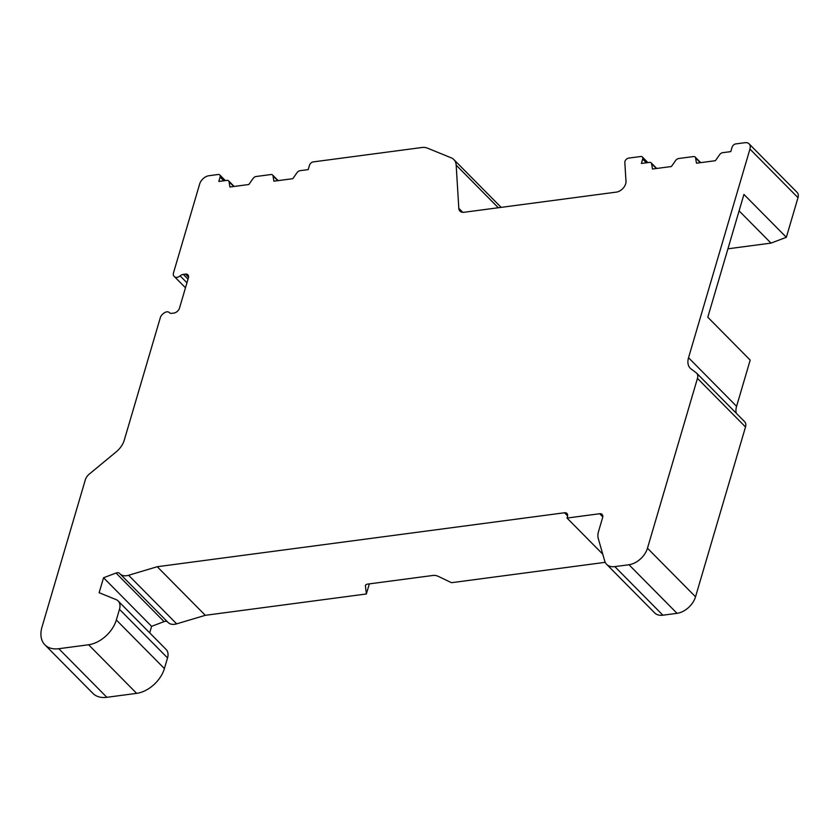 <?xml version="1.0" encoding="UTF-8"?>
<svg xmlns="http://www.w3.org/2000/svg" width="840" height="840" viewBox="0 0 840 840"><rect width="100%" height="100%" fill="white"/><g stroke="black" fill="none" stroke-linecap="round" stroke-linejoin="round"><path stroke-width="1.26" d="M167.79 622.135A14.06 9.093 -44.7 0 0 168.095 622.472A14.06 9.093 -44.7 0 0 176.662 623.857L205.306 615.311L366.356 593.975L369.327 583.884M149.688 632.867L151.599 626.336L164.073 621.621A5.271 3.413 135.3 0 1 167.422 621.8M151.599 626.336L103.551 577.752L99.141 592.715L116.046 599.582A14.06 9.093 135.3 0 1 118.125 600.947L166.184 649.541A14.06 9.093 135.3 0 1 167.538 657.92L164.399 668.577A26.355 17.042 135.3 0 1 136.647 693.357L106.848 697.305A29.873 19.32 135.3 0 1 92.946 693.42L44.888 644.826A29.873 19.32 135.3 0 1 42 627.018L85.312 479.861A8.788 5.681 135.3 0 1 89.302 474.075L116.256 451.815A17.567 11.361 135.3 0 0 124.246 440.233L160.367 317.52A5.271 3.413 135.3 0 1 162.834 313.992L163.727 313.268A5.271 3.413 135.3 0 1 169.26 312.532A5.271 3.413 135.3 0 1 169.312 312.585L169.428 312.701M462.756 212.321L458.819 208.341A8.788 5.681 135.3 0 0 459.974 211.134A8.788 5.681 135.3 0 0 464.069 212.279L616.424 192.097A8.788 5.681 135.3 0 0 625.989 181.388L624.824 162.393A3.518 2.268 135.3 0 1 628.646 158.109L640.71 156.513A3.518 2.268 -44.7 0 1 642.348 156.965A3.518 2.268 -44.7 0 1 642.684 159.065L641.393 163.453L649.52 162.383A3.518 2.268 135.3 0 1 651.158 162.834A3.518 2.268 135.3 0 1 651.599 163.727L652.481 169.019L671.401 166.52L675.601 160.545A3.518 2.268 135.3 0 1 678.668 158.519L693.504 156.555A3.518 2.268 135.3 0 1 695.142 157.007A3.518 2.268 135.3 0 1 695.583 157.899L696.476 163.191L715.386 160.692L719.586 154.718A3.518 2.268 135.3 0 1 722.663 152.691L730.79 151.609L732.081 147.221A3.518 2.268 -44.7 0 1 735.777 143.913L745.006 142.695A8.788 5.681 135.3 0 1 749.091 143.84L797.15 192.434A8.788 5.681 135.3 0 1 798 197.662L749.942 149.079L688.538 357.735A17.567 11.361 135.3 0 0 690.228 368.204A17.567 11.361 135.3 0 0 691.058 368.928L696.192 372.781A8.788 5.681 135.3 0 1 696.612 373.139A8.788 5.681 135.3 0 1 697.452 378.378L647.472 548.216A17.567 11.361 135.3 0 1 628.971 564.732L614.817 566.611A17.567 11.361 135.3 0 1 606.638 564.323A17.567 11.361 135.3 0 1 604.684 560.91L598.279 538.545A17.567 11.361 135.3 0 1 598.532 531.479L602.626 517.566A5.271 3.413 -44.7 0 0 602.123 514.427A5.271 3.413 -44.7 0 0 599.666 513.734L567.021 518.059L567.462 516.6A5.271 3.413 -44.7 0 0 566.948 513.45A5.271 3.413 -44.7 0 0 564.49 512.768L157.248 566.716L128.604 575.274A14.06 9.093 135.3 0 1 120.036 573.877A14.06 9.093 135.3 0 1 119.732 573.552A5.271 3.413 135.3 0 0 119.616 573.426A5.271 3.413 135.3 0 0 116.014 573.027L103.551 577.752M727.923 248.808L770.994 243.107L786.335 237.3L798 197.662M736.302 413.269A17.567 11.361 135.3 0 1 736.586 406.319L750.194 360.098L707.795 317.216L743.936 194.428L786.335 237.3M696.612 373.139L744.66 421.722A8.788 5.681 135.3 0 1 745.51 426.962L695.53 596.799A17.567 11.361 135.3 0 1 677.029 613.326L662.875 615.195A17.567 11.361 135.3 0 1 654.696 612.917L606.638 564.323M605.231 562.327L451.5 582.698L438.281 576.366A5.271 2.615 16.4 0 0 433.188 575.421L367.71 584.094A5.271 2.615 16.4 0 0 365.474 585.47A5.271 2.615 16.4 0 0 365.431 586.016L365.736 584.986M749.091 143.84A8.788 5.681 135.3 0 1 749.942 149.079M458.819 208.341L456.173 165.144A17.567 11.361 135.3 0 0 453.852 159.569L501.134 207.365M169.312 312.585A5.271 3.413 135.3 0 0 169.365 312.648A5.271 3.413 135.3 0 0 171.822 313.331L173.953 313.047A5.271 3.413 135.3 0 0 179.498 308.091L188.381 277.935A5.271 3.413 135.3 0 0 187.866 274.785A5.271 3.413 135.3 0 0 185.419 274.103L183.288 274.386A5.271 3.413 135.3 0 0 180.117 275.877A5.271 3.413 135.3 0 1 174.5 276.685L173.975 276.15A5.271 3.413 135.3 0 1 173.46 273.01L199.668 183.981A8.788 5.681 135.3 0 1 208.918 175.728L218.138 174.5A3.518 2.268 -44.7 0 1 219.776 174.962A3.518 2.268 -44.7 0 1 220.112 177.051L218.82 181.451L226.947 180.369A3.518 2.268 135.3 0 1 228.585 180.831A3.518 2.268 135.3 0 1 229.026 181.724L229.908 187.016L248.829 184.506L253.029 178.542A3.518 2.268 135.3 0 1 256.095 176.505L270.942 174.541A3.518 2.268 135.3 0 1 272.57 175.004A3.518 2.268 135.3 0 1 273.01 175.896L273.903 181.188L292.814 178.678L297.014 172.715A3.518 2.268 135.3 0 1 300.09 170.678L308.217 169.607L309.508 165.207A3.518 2.268 -44.7 0 1 313.205 161.91L421.764 147.525A17.567 11.361 135.3 0 1 427.361 148.103L451.28 157.857A17.567 11.361 135.3 0 1 453.852 159.569M174.5 276.685L185.483 287.784L174.5 276.685M118.125 600.947A14.06 9.093 135.3 0 1 119.48 609.325L116.34 619.983A26.355 17.042 135.3 0 1 88.599 644.763L58.8 648.711A29.873 19.32 135.3 0 1 44.888 644.826M602.763 554.19L567.021 518.059M205.306 615.311L157.248 566.716M366.356 593.975L365.431 586.016M770.994 243.107L739.095 210.861M736.586 406.319L688.538 357.735M745.51 426.962L697.452 378.378M695.53 596.799L647.472 548.216M677.029 613.326L628.971 564.732M662.875 615.195L614.817 566.611M602.774 516.884L599.666 513.734M567.609 515.918L564.49 512.768M220.112 177.051L223.808 180.789M229.026 181.724L233.751 186.501M273.01 175.896L277.746 180.673M185.419 274.103L188.528 277.252M183.288 274.386L188.013 279.163M180.117 275.877L186.953 282.786M498.298 207.743L456.173 165.144M642.684 159.065L646.38 162.792M651.599 163.727L656.324 168.515M695.583 157.899L700.319 162.687M106.848 697.305L58.8 648.711M136.647 693.357L88.599 644.763M164.399 668.577L116.34 619.983M167.538 657.92L119.48 609.325M164.073 621.621L116.014 573.027M176.662 623.857L128.604 575.274M219.776 174.962L225.341 180.579M228.585 180.831L234.15 186.448M272.57 175.004L278.135 180.621M642.348 156.965L647.913 162.593M651.158 162.834L656.723 168.462M695.142 157.007L700.707 162.635M120.036 573.877L168.095 622.472"/></g></svg>
